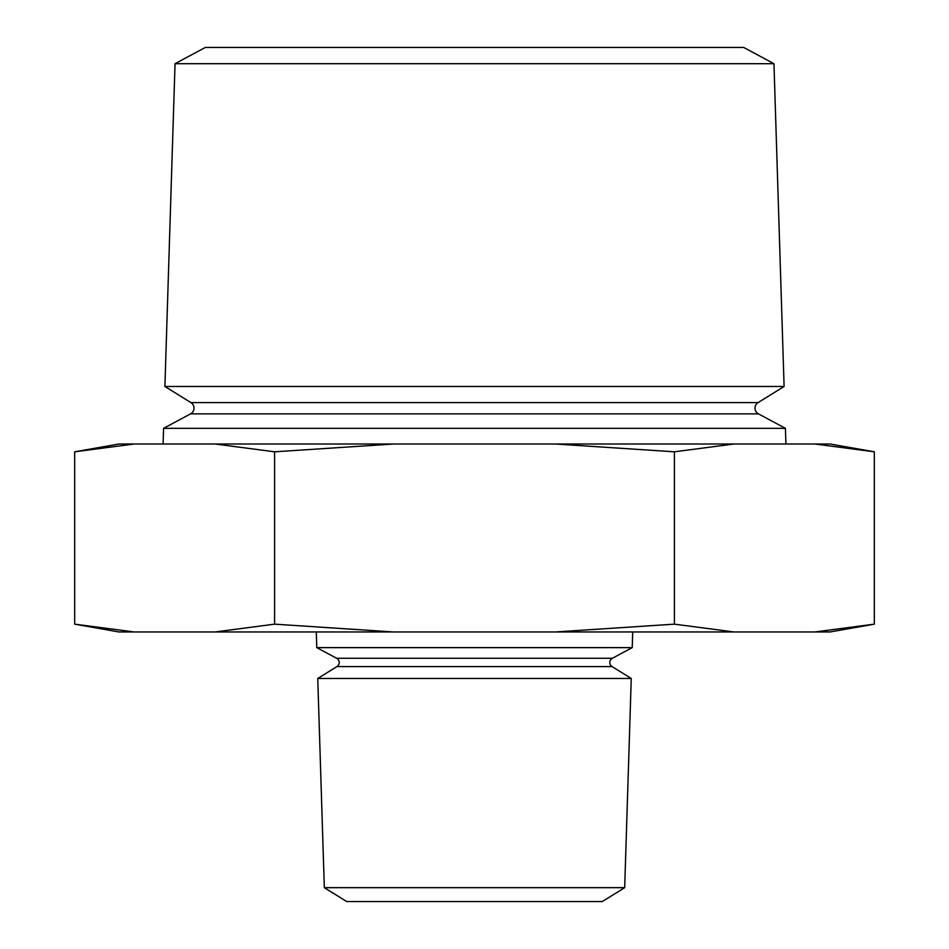 <?xml version="1.0" encoding="UTF-8"?>
<svg xmlns="http://www.w3.org/2000/svg" width="949" height="949" viewBox="0 0 949 949"><rect width="100%" height="100%" fill="white"/><g stroke="black" fill="none" stroke-linecap="round" stroke-linejoin="round"><path stroke-width="1.42" d="M316.776 647.633L632.224 647.633L612.342 658.286A4.792 4.792 0 0 0 612.081 666.589L336.919 666.589A4.792 4.792 0 0 0 336.658 658.286L316.776 647.633L316.29 631.951M758.085 402.601A6.501 6.501 0 0 0 758.441 413.871L190.559 413.871A6.501 6.501 0 0 0 190.915 402.601L164.901 386.48L784.099 386.48L758.085 402.601L190.915 402.601M175.043 63.69L773.957 63.69L743.672 47.45L205.328 47.45L175.043 63.69L164.901 386.48M324.321 887.671L624.679 887.671L602.295 901.55L346.705 901.55L324.321 887.671L317.749 678.476L336.919 666.589M612.081 666.589L631.251 678.476L317.749 678.476M190.559 413.871L163.584 428.331L163.086 444.013M758.441 413.871L785.416 428.331L163.584 428.331M874.326 451.807L814.894 444.013L830.114 444.013L874.326 451.807L874.326 624.157L814.894 631.951L874.326 624.157L830.114 631.951L555.556 631.951L674.407 624.157L733.838 631.951M134.106 631.951L118.886 631.951L74.674 624.157L134.106 631.951L215.162 631.951L274.593 624.157L393.444 631.951L555.556 631.951M785.416 428.331L785.914 444.013M632.224 647.633L632.71 631.951M624.679 887.671L631.251 678.476M773.957 63.69L784.099 386.48M814.894 444.013L733.838 444.013L674.407 451.807L555.556 444.013L393.444 444.013L274.593 451.807L215.162 444.013L118.886 444.013L74.674 451.807L134.106 444.013L74.674 451.807L74.674 624.157M274.593 451.807L274.593 624.157M674.407 451.807L674.407 624.157M733.838 444.013L555.556 444.013M393.444 444.013L215.162 444.013M393.444 631.951L215.162 631.951M612.342 658.286L336.658 658.286"/></g></svg>
